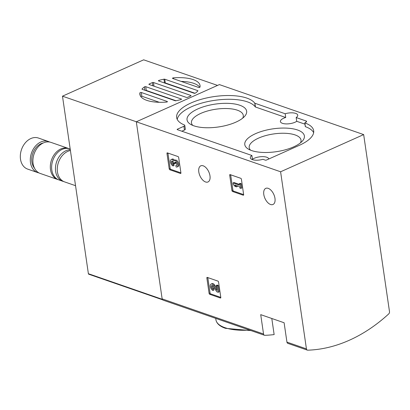 <?xml version="1.0" encoding="UTF-8"?>
<svg xmlns="http://www.w3.org/2000/svg" width="410" height="410" viewBox="0 0 410 410"><rect width="100%" height="100%" fill="white"/><g stroke="black" fill="none" stroke-linecap="round" stroke-linejoin="round"><path stroke-width="0.61" d="M232.583 191.511A0.82 0.451 65.9 0 1 231.952 190.583L229.702 175.183A0.82 0.451 65.9 0 1 229.887 174.614A0.82 0.451 65.9 0 1 230.112 174.614L240.772 178.304A0.82 0.451 65.9 0 1 241.403 179.237L243.648 194.632A0.82 0.451 65.9 0 1 243.468 195.206A0.82 0.451 65.9 0 1 243.238 195.206L232.583 191.511L233.521 191.091A0.82 0.451 65.9 0 1 232.89 190.158L230.651 174.798M307.331 350.114A2.055 1.527 109.1 0 0 307.751 350.176A162.309 120.55 109.1 0 0 388.706 313.927A2.055 1.527 109.1 0 0 389.5 311.682L363.665 134.588L280.599 171.78L306.434 348.874A2.055 1.527 109.1 0 0 307.331 350.114L287.83 343.36A2.055 1.527 -70.9 0 1 286.938 342.119L284.109 322.752L260.714 314.644L263.538 334.012A2.055 1.527 109.1 0 0 264.435 335.252A2.055 1.527 109.1 0 0 264.85 335.313A162.309 120.55 109.1 0 0 274.141 334.586L271.794 318.483M280.599 171.78L136.31 121.785L162.145 298.88A2.055 1.527 109.1 0 0 163.042 300.12L264.435 335.252M274.972 198.358A8.835 4.848 65.9 0 1 272.993 204.482A8.835 4.848 65.9 0 1 264.957 198.404A8.835 4.848 65.9 0 1 265.772 188.359A8.835 4.848 65.9 0 1 274.972 198.358M209.976 175.839A8.835 4.848 65.9 0 1 207.998 181.963A8.835 4.848 65.9 0 1 199.962 175.88A8.835 4.848 65.9 0 1 200.777 165.835A8.835 4.848 65.9 0 1 209.976 175.839M169.848 169.776A0.82 0.451 65.9 0 1 169.217 168.843L166.972 153.448A0.82 0.451 65.9 0 1 167.157 152.879A0.82 0.451 65.9 0 1 167.382 152.879L178.042 156.569A0.82 0.451 65.9 0 1 178.668 157.501L180.918 172.897A0.82 0.451 65.9 0 1 180.733 173.466A0.82 0.451 65.9 0 1 180.508 173.471L169.848 169.776L170.785 169.356A0.82 0.451 65.9 0 1 170.155 168.423L167.915 153.063M209.735 294.308A0.82 0.451 65.9 0 1 209.105 293.375L206.86 277.98A0.82 0.451 65.9 0 1 207.045 277.411A0.82 0.451 65.9 0 1 207.27 277.411L217.93 281.101A0.82 0.451 65.9 0 1 218.561 282.034L220.805 297.429A0.82 0.451 65.9 0 1 220.621 297.998A0.82 0.451 65.9 0 1 220.395 298.003L209.735 294.308L210.678 293.888A0.82 0.451 65.9 0 1 210.048 292.955L207.803 277.596M251.612 150.562A30.12 11.547 -8.3 0 0 302.39 141.06A30.12 11.547 -8.3 0 0 272.916 128.853A30.12 11.547 -8.3 0 0 248.163 148.974A30.12 11.547 -8.3 0 0 251.612 150.562M193.868 125.824A30.12 11.547 -8.3 0 0 244.647 116.327A30.12 11.547 -8.3 0 0 215.178 104.114A30.12 11.547 -8.3 0 0 190.419 124.235A30.12 11.547 -8.3 0 0 193.868 125.824M177.228 119.402A40.062 15.36 171.7 0 1 213.2 100.563A40.062 15.36 171.7 0 1 255.297 106.907A0.82 0.313 171.7 0 0 255.456 107.01L285.719 117.496A9.04 3.464 171.7 0 0 280.399 121.55A9.04 3.464 171.7 0 0 282.449 123.333A9.04 3.464 171.7 0 0 296.727 121.309L304.953 124.158M184.787 125.388L185.335 129.145A2.465 0.943 171.7 0 1 184.454 130.042L183.905 126.285L177.427 129.186A0.82 0.313 171.7 0 0 177.135 129.488A0.82 0.313 171.7 0 0 177.32 129.647L251.894 155.487A9.04 3.464 171.7 0 0 250.331 157.855A9.04 3.464 171.7 0 0 252.381 159.639A9.04 3.464 171.7 0 0 262.897 159.3L265.326 160.141A0.82 0.313 171.7 0 0 266.474 160.038L299.382 145.304A40.062 15.36 171.7 0 0 313.681 130.739A40.062 15.36 171.7 0 0 304.856 122.923L305.696 122.344A2.465 0.943 171.7 0 0 306.572 121.447A2.465 0.943 171.7 0 0 306.014 120.96L296.179 117.552A9.04 3.464 171.7 0 0 297.742 115.184A9.04 3.464 171.7 0 0 285.175 113.739L254.912 103.253A0.82 0.313 171.7 0 1 254.748 103.151A40.062 15.36 171.7 0 0 210.212 97.226A40.062 15.36 171.7 0 0 176.654 117.567A40.062 15.36 171.7 0 0 184.315 124.937A2.465 0.943 171.7 0 1 184.787 125.388A2.465 0.943 171.7 0 1 183.905 126.285M181.84 131.215L184.454 130.042M251.894 155.487L252.442 159.244A9.04 3.464 171.7 0 1 262.241 156.64A9.04 3.464 171.7 0 1 268.77 159.003A9.04 3.464 171.7 0 1 268.77 159.008M305.373 126.5L305.399 126.68A40.062 15.36 171.7 0 1 313.65 132.661M363.665 134.588L219.376 84.593L136.31 121.785M296.727 121.309L296.179 117.552M285.719 117.496L285.175 113.739M300.474 142.859A26.184 10.035 -8.3 0 0 301.032 140.22A26.184 10.035 -8.3 0 0 273.66 133.937A26.184 10.035 -8.3 0 0 249.218 147.779A26.184 10.035 -8.3 0 0 250.51 150.147M242.735 118.126A26.184 10.035 -8.3 0 0 243.294 115.482A26.184 10.035 -8.3 0 0 215.921 109.203A26.184 10.035 -8.3 0 0 191.48 123.041A26.184 10.035 -8.3 0 0 192.772 125.414M172.907 164.441L173.845 164.02L174.065 165.517L173.123 165.937L172.907 164.441A1.876 1.03 65.9 0 1 171.575 162.775A1.876 1.03 65.9 0 1 171.846 161.038A1.64 0.902 65.9 0 1 171.887 161.017A1.64 0.902 65.9 0 1 173.594 162.878L173.666 163.38L174.706 163.744L174.629 163.236A1.64 0.902 65.9 0 1 174.998 162.099A1.64 0.902 65.9 0 1 175.998 162.478A1.876 1.03 65.9 0 1 176.812 164.205A1.876 1.03 65.9 0 1 176.387 165.466A1.876 1.03 65.9 0 1 175.869 165.466L176.09 166.962A3.516 1.927 65.9 0 0 177.053 166.962A3.516 1.927 65.9 0 0 177.381 162.965A3.516 1.927 65.9 0 0 174.183 160.546A3.516 1.927 65.9 0 0 173.789 160.848A3.516 1.927 65.9 0 0 171.221 159.521A3.516 1.927 65.9 0 0 170.606 162.734A3.516 1.927 65.9 0 0 173.123 165.937M173.845 164.02A1.876 1.03 65.9 0 1 172.687 162.79A1.876 1.03 65.9 0 1 172.451 161.068M175.588 162.155A1.64 0.902 65.9 0 0 175.572 162.816L175.644 163.318L174.706 163.744M176.73 165.081L175.869 165.466M174.183 160.546L175.126 160.125A3.516 1.927 65.9 0 1 178.319 162.544A3.516 1.927 65.9 0 1 177.996 166.537L177.053 166.962M171.221 159.521L172.159 159.1A3.516 1.927 65.9 0 1 174.66 160.336M180.912 172.861L170.785 169.356M233.275 184.444L234.961 186.345L236.442 186.863L234.761 184.956L239.65 186.652L239.85 188.041L240.89 188.4L240.265 184.121L239.23 183.762L239.43 185.151L233.059 182.942L233.275 184.444M236.652 185.612L237.385 186.437L236.442 186.863M239.23 183.762L240.168 183.342L241.203 183.7L241.828 187.98L240.89 188.4M241.203 183.7L240.265 184.121M233.059 182.942L233.997 182.522L239.317 184.367M243.642 194.601L233.521 191.091M212.795 288.973L213.738 288.553L213.953 290.049L213.015 290.47L212.795 288.973A1.876 1.03 65.9 0 1 211.452 287.266A1.876 1.03 65.9 0 1 211.78 285.55A1.876 1.03 65.9 0 1 213.231 286.375L216.767 291.771L218.202 292.268L217.264 285.847L216.229 285.488L216.936 290.336L213.83 285.601A3.516 1.927 65.9 0 0 211.109 284.053A3.516 1.927 65.9 0 0 210.494 287.266A3.516 1.927 65.9 0 0 213.015 290.47M213.738 288.553A1.876 1.03 65.9 0 1 212.564 287.297A1.876 1.03 65.9 0 1 212.354 285.57M216.229 285.488L217.167 285.063L218.202 285.427L219.14 291.848L218.202 292.268M218.202 285.427L217.264 285.847M211.109 284.053L212.052 283.633A3.516 1.927 65.9 0 1 214.773 285.181L216.588 287.948M220.8 297.393L210.678 293.888M173.404 77.859A30.407 11.654 171.7 0 1 200.049 85.577A30.407 11.654 171.7 0 1 200.018 87.079A0.82 0.313 171.7 0 1 199.455 87.427A0.82 0.313 171.7 0 1 198.578 87.438L172.682 78.464A0.82 0.313 171.7 0 1 172.497 78.305A0.82 0.313 171.7 0 1 173.404 77.859L173.538 78.761M181.153 81.4A30.407 11.654 171.7 0 1 199.783 87.309M197.871 90.938A30.407 11.654 171.7 0 1 195.483 93.055A0.82 0.313 171.7 0 1 194.166 93.254L158.603 80.929A0.82 0.313 171.7 0 1 158.419 80.77A0.82 0.313 171.7 0 1 158.931 80.391A30.407 11.654 171.7 0 1 163.954 79.186A0.82 0.313 171.7 0 1 164.743 79.197L197.743 90.636A0.82 0.313 171.7 0 1 197.927 90.794A0.82 0.313 171.7 0 1 197.871 90.938M164.446 82.953A30.407 11.654 171.7 0 1 164.502 82.943A0.82 0.313 171.7 0 1 165.291 82.953L195.006 93.249M180.984 99.548A30.407 11.654 171.7 0 1 175.962 100.747A0.82 0.313 171.7 0 1 175.172 100.737L142.173 89.303A0.82 0.313 171.7 0 1 141.988 89.144A0.82 0.313 171.7 0 1 142.044 88.996A30.407 11.654 171.7 0 1 144.433 86.884A0.82 0.313 171.7 0 1 145.75 86.684L181.312 99.005A0.82 0.313 171.7 0 1 181.502 99.169A0.82 0.313 171.7 0 1 180.984 99.548M190.763 95.899A30.407 11.654 171.7 0 1 187.539 97.339A0.82 0.313 171.7 0 1 186.437 97.421L149.091 84.48A0.82 0.313 171.7 0 1 148.907 84.322A0.82 0.313 171.7 0 1 149.153 84.04A30.407 11.654 171.7 0 1 152.376 82.6A0.82 0.313 171.7 0 1 153.478 82.518L190.824 95.458A0.82 0.313 171.7 0 1 191.014 95.617A0.82 0.313 171.7 0 1 190.763 95.899M166.511 102.08A30.407 11.654 171.7 0 1 139.871 94.356A30.407 11.654 171.7 0 1 139.897 92.86A0.82 0.313 171.7 0 1 140.461 92.511A0.82 0.313 171.7 0 1 141.337 92.501L167.234 101.47A0.82 0.313 171.7 0 1 167.418 101.634A0.82 0.313 171.7 0 1 166.511 102.08M145.458 90.441A0.82 0.313 171.7 0 1 146.298 90.441L176.018 100.737M217.536 85.418L143.669 59.824L62.484 96.176L88.386 273.706A0.82 0.61 109.1 0 0 88.914 274.228M136.351 121.77L62.484 96.176M140.681 96.386A0.82 0.313 171.7 0 1 141.886 96.258L159.311 102.29M49.666 142.044A16.436 12.208 109.1 0 0 48.4 141.496L38.417 138.037A16.436 12.208 109.1 0 0 25.297 142.844A16.436 12.208 109.1 0 0 20.5 159.183A16.436 12.208 109.1 0 0 27.654 169.099L37.638 172.559A16.436 12.208 109.1 0 0 38.976 172.907M48.4 141.496A16.436 12.208 109.1 0 0 35.28 146.303A16.436 12.208 109.1 0 0 30.483 162.642A16.436 12.208 109.1 0 0 37.638 172.559M43.255 142.982A14.586 10.834 109.1 0 0 31.893 162.006A14.586 10.834 109.1 0 0 34.517 168.202M69.064 148.681A16.436 12.208 109.1 0 0 68.419 148.43L51.004 142.398A16.436 12.208 109.1 0 0 37.879 147.205A16.436 12.208 109.1 0 0 33.082 163.539A16.436 12.208 109.1 0 0 40.241 173.456L57.661 179.493A16.436 12.208 109.1 0 0 58.317 179.693M68.419 148.43A16.436 12.208 109.1 0 0 55.299 153.237A16.436 12.208 109.1 0 0 50.502 169.576A16.436 12.208 109.1 0 0 57.661 179.493M70.197 149.045L69.72 148.881A16.436 12.208 109.1 0 0 56.6 153.688A16.436 12.208 109.1 0 0 51.803 170.027A16.436 12.208 109.1 0 0 58.958 179.944L62.791 181.271A16.436 12.208 109.1 0 0 63.719 181.538M70.294 149.706A16.436 12.208 109.1 0 0 55.637 171.354A16.436 12.208 109.1 0 0 62.791 181.271M70.412 150.521A16.436 12.208 109.1 0 0 57.456 171.985A16.436 12.208 109.1 0 0 64.616 181.902L75.542 185.689M306.434 348.874L286.938 342.119M263.538 334.012L162.145 298.88M251.043 330.609L225.459 328.328C219.796 326.37 216.618 323.531 215.926 319.805A40.062 15.36 -8.3 0 0 225.013 327.708A40.062 15.36 -8.3 0 0 249.531 330.091M177.504 129.714L177.427 129.186M305.399 126.68L304.856 122.923M306.178 122.072L306.014 120.96M255.456 107.01L254.912 103.253M255.297 106.907L254.748 103.151M170.155 168.423L169.217 168.843M167.869 153.048L166.972 153.448M180.882 173.302L180.508 173.471M175.572 162.816L174.629 163.236M232.89 190.158L231.952 190.583M230.604 174.783L229.702 175.183M243.617 195.037L243.238 195.206M210.048 292.955L209.105 293.375M207.757 277.58L206.86 277.98M220.775 297.834L220.395 298.003M214.773 285.181L213.83 285.601M159.034 81.077L158.931 80.391M164.502 82.943L163.954 79.186M152.843 85.782L152.376 82.6M149.225 84.527L149.153 84.04M140.328 95.786L139.897 92.86M162.252 299.3L88.386 273.706M144.925 90.256L144.433 86.884M142.085 89.262L142.044 88.996M146.298 90.441L145.75 86.684M181.369 99.379L181.312 99.005M154.016 86.187L153.478 82.518M190.881 95.827L190.824 95.458M141.886 96.258L141.337 92.501M167.285 101.844L167.234 101.47M197.799 91.015L197.743 90.636M165.291 82.953L164.743 79.197M215.926 319.805L215.721 318.375M305.312 126.603L304.763 122.846M162.529 299.771L88.744 274.203"/></g></svg>
